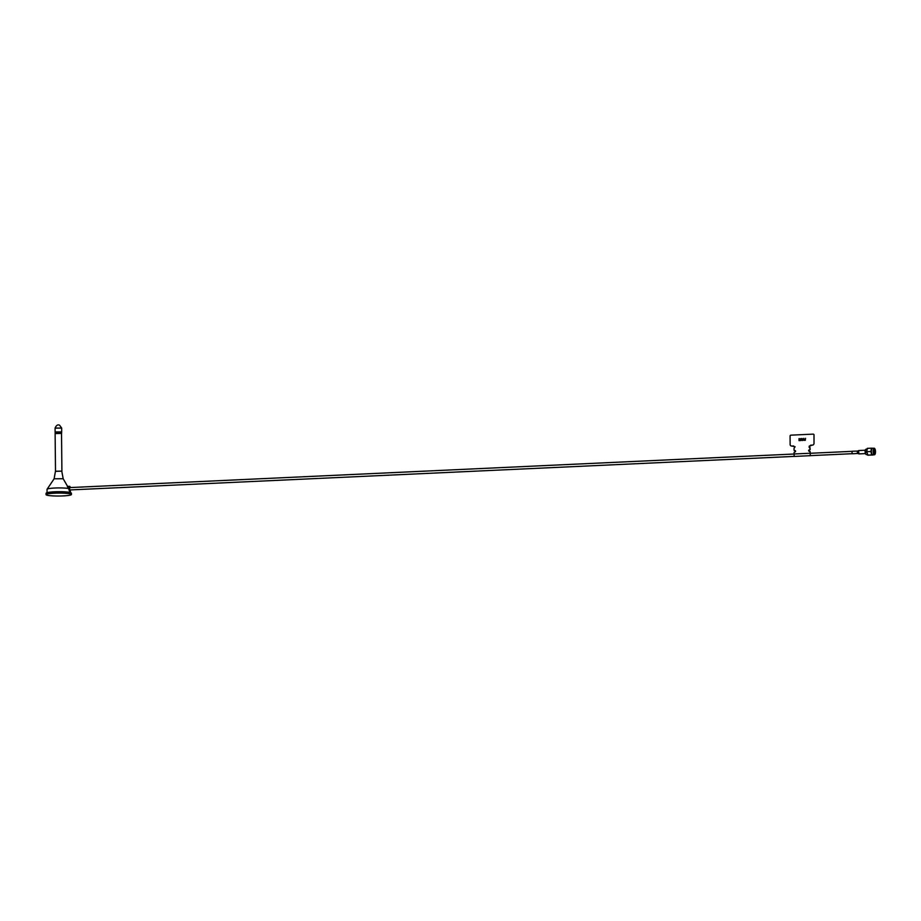 <?xml version="1.0" encoding="UTF-8"?>
<svg xmlns="http://www.w3.org/2000/svg" width="921" height="921" viewBox="0 0 921 921"><rect width="100%" height="100%" fill="white"/><g stroke="black" fill="none" stroke-linecap="round" stroke-linejoin="round"><path stroke-width="1.38" d="M69.697 489.937L69.639 487.589L69.697 489.937M47.063 492.666L47.04 489.339A11.662 1.347 -0.3 0 1 47.144 489.155A11.662 1.347 -0.3 0 1 56.273 487.969A11.662 1.347 -0.3 0 1 68.626 488.51L69.708 491.204A2.452 0.817 87.3 0 0 69.812 491.215A2.452 0.817 87.3 0 0 70.457 489.914M70.353 487.554A2.452 0.817 87.3 0 0 69.685 486.334A2.452 0.817 87.3 0 0 69.582 486.323A2.452 0.817 87.3 0 0 68.879 488.648A2.452 0.817 87.3 0 0 69.708 491.204L69.789 491.215M46.787 495.118A12.675 1.462 -0.3 0 1 46.062 494.635A12.675 1.462 -0.3 0 1 56.572 493.126A12.675 1.462 -0.3 0 1 70.675 494.013A12.675 1.462 -0.3 0 1 71.412 494.496A12.675 1.462 -0.3 0 1 60.89 495.993A12.675 1.462 -0.3 0 1 46.787 495.118M47.144 489.155L54.12 478.782L55.444 471.241L61.857 471.126L55.663 471.345M68.626 488.51L67.279 486.426L69.582 486.323M69.685 487.589L793.948 454.03M61.442 431.903L55.364 431.937M61.454 432.202L55.364 432.237M61.454 433.077L61.511 432.214L55.11 432.375L55.364 433.112M61.707 432.939L55.11 432.974M61.454 433.377L55.375 433.411M61.903 470.953L61.523 433.4L55.122 433.561L55.502 471.115M874.34 448.366A3.131 1.036 87.3 0 0 873.407 451.428A3.131 1.036 87.3 0 0 874.559 454.617A3.131 1.036 87.3 0 0 874.95 454.398A3.131 1.036 87.3 0 0 875.491 451.44A3.131 1.036 87.3 0 0 874.674 448.55A3.131 1.036 87.3 0 0 874.34 448.366M874.881 454.467A3.293 1.094 -92.7 0 1 874.823 454.56A3.293 1.094 -92.7 0 1 874.443 454.79A3.293 1.094 -92.7 0 1 874.397 454.79A3.293 1.094 -92.7 0 1 873.189 451.486A3.293 1.094 -92.7 0 1 874.133 448.205A3.293 1.094 -92.7 0 1 874.179 448.205A3.293 1.094 -92.7 0 1 874.536 448.4A3.293 1.094 -92.7 0 1 874.605 448.481M865.855 454.26A2.429 0.806 -92.7 0 1 865.752 454.168A2.429 0.806 -92.7 0 1 865.118 451.923A2.429 0.806 -92.7 0 1 865.544 449.632A2.429 0.806 -92.7 0 1 865.636 449.529M866.074 449.195A2.682 0.886 87.3 0 0 866.039 449.195A2.682 0.886 87.3 0 0 865.74 449.379A2.682 0.886 87.3 0 0 865.28 451.912A2.682 0.886 87.3 0 0 865.97 454.398A2.682 0.886 87.3 0 0 866.258 454.56A2.682 0.886 87.3 0 0 866.293 454.56A2.682 0.886 87.3 0 0 866.327 454.548L867.156 454.514M871.439 448.182L867.329 448.366L866.788 451.704L867.881 455.181L872.97 455.009L871.669 454.928L870.898 451.509L871.439 448.182L872.417 448.205M866.788 451.704L866.684 452.533L866.626 450.933L866.788 451.704L870.898 451.509M874.443 454.79L872.694 454.87A3.293 1.094 -92.7 0 1 872.694 454.87A3.293 1.094 -92.7 0 1 872.648 454.87A3.293 1.094 -92.7 0 1 871.439 451.566A3.293 1.094 -92.7 0 1 872.383 448.285A3.293 1.094 -92.7 0 1 872.429 448.285M874.006 451.371L873.568 450.473M873.96 448.803L874.064 453.857A2.349 0.783 87.3 0 0 874.133 453.857A2.349 0.783 87.3 0 0 874.156 453.857A2.349 0.783 87.3 0 0 874.616 453.351L874.651 453.247M874.351 448.792C873.258 450.519 873.315 452.315 874.536 454.191L874.57 454.191C875.641 452.464 875.583 450.668 874.351 448.792L874.328 448.792M874.144 454.214C875.1 453.259 875.192 451.578 874.409 449.183M873.638 450.024L873.81 451.255M873.81 451.797L873.707 452.741M873.741 449.172L873.592 453.88M873.58 449.183L873.43 453.892M874.11 448.884L874.409 453.685M873.684 449.183L873.891 453.397M874.443 449.252L874.674 453.12M873.879 449.413L874.041 453.144M871.669 454.928L867.559 455.124M857.958 453.443L852.455 453.777L851.971 452.487L852.339 451.244L857.854 451.071M805.541 438.292L805.276 440.319M804.137 439.778L802.905 440.445L803.653 438.396L804.632 440.365L804.137 439.778L802.905 440.445M801.949 438.477L802.686 439.11L801.592 438.857L801.615 440.157L802.709 439.455L802.721 440.48L801.408 440.307L801.385 438.741L802.686 439.11M799.393 438.615L799.912 440.134L800.752 438.546L800.763 440.549L800.499 439.029L799.831 440.595L799.301 439.087L799.048 440.629L799.037 438.626L799.912 440.146M810.158 453.282L810.146 451.647L809.271 451.267A0.679 0.633 107.8 0 1 808.638 450.519A0.679 0.633 107.8 0 1 809.26 449.932L810.135 449.471L809.248 446.063L812.426 445.073A1.692 1.577 -72.2 0 0 814.003 443.323L813.968 434.931A0.84 0.794 -72.2 0 0 813.162 434.125L790.874 435.161A0.84 0.794 -72.2 0 0 790.08 436.036L790.126 444.429A1.692 1.577 -72.2 0 0 791.726 446.04L795.099 446.754L794.04 448.366L794.052 450.208L794.938 450.588A0.679 0.633 107.8 0 1 795.56 451.348A0.679 0.633 107.8 0 1 794.938 451.935L794.063 452.395L794.167 456.436L810.25 455.688L810.238 453.282M791.254 445.983A1.692 1.577 -72.2 0 0 791.784 446.052A1.692 1.577 -72.2 0 1 791.231 445.983L791.231 445.983A1.692 1.577 -72.2 0 0 791.254 445.983L791.197 445.971A1.692 1.577 -72.2 0 0 791.749 446.052L793.672 445.983M794.328 450.599L794.961 450.599A0.679 0.633 107.8 0 1 795.157 450.622A0.679 0.633 107.8 0 0 794.984 450.611L794.961 450.599A0.679 0.633 107.8 0 1 795.157 450.622M810.192 453.282L809.939 451.278M809.075 451.244A0.679 0.633 107.8 0 1 809.294 449.932L809.317 449.943A0.679 0.633 107.8 0 0 809.087 451.255A0.679 0.633 107.8 0 1 809.294 449.932L810.169 449.471L809.87 447.238L810.192 449.483L809.916 447.249M809.087 447.226L810.699 445.165L809.099 447.226L809.271 446.075L812.449 445.085A1.692 1.577 -72.2 0 0 814.037 443.335L813.991 434.942A0.84 0.794 -72.2 0 0 813.439 434.171M799.301 439.087L799.313 440.618M800.499 439.029L799.819 440.583M800.752 438.546L800.499 440.56M802.467 440.296L801.408 440.307M802.709 439.455L802.536 440.491M801.615 440.157L801.949 438.695M803.872 438.384L804.367 440.376M804.056 439.559L803.757 438.776L804.056 439.559M803.768 438.776L803.48 439.593M813.991 434.942A0.84 0.794 -72.2 0 0 813.473 434.182L813.45 434.171A0.84 0.794 -72.2 0 1 814.026 434.954L814.037 443.335L814.026 434.954M812.449 445.085A1.692 1.577 -72.2 0 0 814.037 443.335L814.037 443.335A1.692 1.577 -72.2 0 1 812.483 445.096L810.699 445.165L812.483 445.096M794.328 446.777L794.938 446.743M791.726 446.04L793.499 445.96M791.784 446.052L793.534 445.971M70.675 492.747A12.675 1.462 179.7 0 0 56.572 491.872A12.675 1.462 179.7 0 0 46.05 493.368L52.958 491.883C60.89 491.492 66.761 491.733 70.56 492.597L71.401 493.242A12.675 1.462 179.7 0 0 70.675 492.747M46.234 493.115A12.503 1.451 -0.3 0 1 56.964 491.71A12.503 1.451 -0.3 0 1 70.514 492.585M54.12 478.782L63.181 478.736L61.776 471.207M70.606 492.62A12.503 1.451 -0.3 0 1 71.205 492.988M55.087 428.104C56.262 425.329 57.747 424.351 59.543 425.168L61.684 428.069L55.087 428.104L55.11 431.788M866.673 452.038A3.293 1.094 -92.7 0 1 866.661 451.405M865.429 453.604L858.948 453.903L858.545 450.714M858.694 453.731L858.153 450.876M857.693 452.223L857.992 450.899L857.336 452.234L858.119 453.604L857.693 452.223M858.28 453.616L858.948 453.903M46.062 494.635L46.05 493.368M67.613 486.415L63.181 478.736M70.387 492.539L70.376 490.375M71.412 494.496L71.401 493.242M61.684 428.069L61.695 431.753M852.19 451.336L810.031 453.293M852.293 453.696L810.146 455.653M794.063 456.402L69.743 489.949M866.914 449.149L866.039 449.195M874.133 448.205L872.383 448.285M865.268 450.219L858.786 450.519M810.135 453.247L794.052 453.984"/></g></svg>
